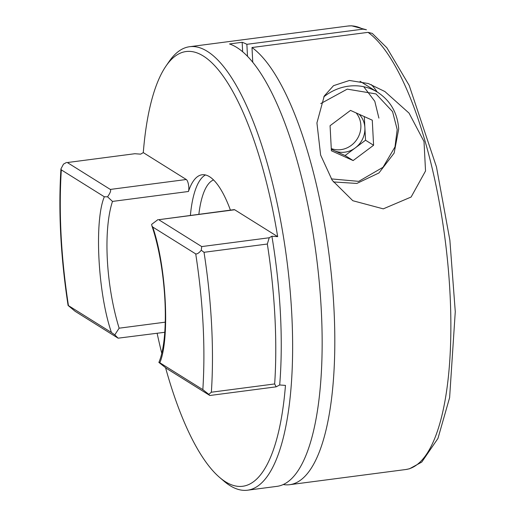 <?xml version="1.0" encoding="UTF-8"?>
<svg xmlns="http://www.w3.org/2000/svg" width="516" height="516" viewBox="0 0 516 516"><rect width="100%" height="100%" fill="white"/><g stroke="black" fill="none" stroke-linecap="round" stroke-linejoin="round"><path stroke-width="0.77" d="M368.043 32.353L372.268 33.398L386.877 47.782L409.175 85.379L436.465 166.913L449.875 240.237L455.273 311.67L449.617 397.623L437.949 438.445L421.765 462.078L409.517 468.773L405.84 469.515A223.628 68.731 82.6 0 0 448.41 270.21A223.628 68.731 82.6 0 0 368.043 32.353L251.989 47.524A223.628 68.731 82.6 0 1 332.356 285.374A223.628 68.731 82.6 0 1 289.786 484.685A223.628 68.731 82.6 0 1 283.329 484.55M143.287 152.62L186.276 179.504L110.314 189.43L67.319 162.546L134.824 153.723L140.629 154.149L143.287 152.62A219.158 67.357 82.6 0 1 165.92 66.171L169.151 61.475A223.628 68.731 82.6 0 1 189.611 46.717A223.628 68.731 82.6 0 1 207.219 51.303A223.628 68.731 82.6 0 1 291.779 314.218A223.628 68.731 82.6 0 1 247.583 490.2A223.628 68.731 82.6 0 1 229.981 485.608A223.628 68.731 82.6 0 1 224.015 481.189L219.687 477.487A219.158 67.357 82.6 0 1 165.584 367.798M247.583 490.2L277.124 486.336A223.628 68.731 -97.4 0 0 319.352 283.161A223.628 68.731 -97.4 0 0 236.76 47.446A223.628 68.731 -97.4 0 0 229.497 43.957L242.159 42.299A223.628 68.731 82.6 0 1 246.867 44.318L362.922 29.154L366.437 29.76L351.615 25.8L347.868 26.032A223.628 68.731 82.6 0 1 362.922 29.154M424.017 141.532L425.532 170.977L411.129 197.022L383.278 208.857L352.828 200.724L332.214 180.29L320.623 155.052L316.927 122.918L324.248 96.021L333.53 85.669L349.429 80.47L368.334 83.528L384.878 91.526L409.053 113.127L424.017 141.532M165.92 66.171A219.158 67.357 82.6 0 1 277.673 236.65L271.893 236.225A214.682 65.984 82.6 0 1 280.414 313.489A214.682 65.984 82.6 0 1 279.685 384.975L285.471 385.4A219.158 67.357 82.6 0 1 219.687 477.487M110.314 189.43C111.224 190.443 110.301 192.907 107.554 196.815L112.488 201.421L188.45 191.488A95.041 29.212 82.6 0 1 202.059 174.769A95.041 29.212 82.6 0 1 209.541 176.717A95.041 29.212 82.6 0 1 230.413 210.122M252.763 62.372L251.989 47.524M247.499 56.379L246.867 44.318M198.866 214.243A88.668 27.251 82.6 0 1 213.54 179.949M242.159 42.299L242.655 51.806M377.17 91.983A54.786 50.542 122 0 0 371.301 84.624M161.702 353.034A219.158 67.357 82.6 0 1 157.128 333.284M190.391 215.353A95.041 29.212 82.6 0 1 205.465 174.956M134.824 153.723L67.319 162.546M271.893 236.225L269.223 237.76L267.333 244.023L204.026 252.298L201.259 250.254L201.717 246.584L158.722 219.7L234.683 209.767L277.673 236.65M188.45 191.488A6.708 2.064 -97.4 0 0 188.501 184.702A6.708 2.064 -97.4 0 0 186.276 179.504M234.683 209.767A6.708 2.064 -97.4 0 0 234.154 209.631L158.722 219.7M68.106 305.472L75.11 311.296L118.112 338.18L114.791 334.858L119.132 328.189A95.041 29.212 82.6 0 1 112.488 201.421M267.333 244.023A223.628 68.731 82.6 0 1 274.667 383.943L276.157 386.832L279.685 384.975M158.876 362.425L159.844 362.761C170.054 338.548 166.255 266.088 152.73 227.04L151.891 225.827C166.674 269.352 169.629 337.509 158.876 362.406L166.513 368.443L209.851 395.495L276.073 386.839M107.554 196.815L104.329 196.777C94.118 220.983 97.911 293.443 111.437 332.491L114.791 334.858M164.746 332.291L118.112 338.18M111.437 332.491L68.441 305.607C61.043 257.226 58.669 211.986 61.327 169.887L60.959 168.893L63.494 164.114L66.596 162.43M151.891 225.827L151.639 224.376L157.999 219.584M159.844 362.761L202.84 389.645L208.812 394.353L211.36 392.218L274.667 383.943M209.515 395.333L208.812 394.353M201.259 250.254C199.015 252.963 197.17 254.188 195.732 253.924L152.73 227.04M61.327 169.887L104.329 196.777M202.84 389.645C205.503 347.552 203.13 302.312 195.732 253.924M363.754 86.727L374.784 101.271L378.905 118.112M359.11 114.268A22.362 20.627 -58 0 1 364.883 127.691L365.541 140.229L345.094 155.522L353.144 160.56L373.59 145.26L372.275 120.189L350.519 110.405L330.072 125.704L331.388 150.775L353.144 160.56M331.272 148.563A22.362 20.627 122 0 0 360.858 125.175A22.362 20.627 122 0 0 356.169 112.946M373.59 145.26L365.541 140.229M345.094 155.522L331.311 149.33M364.302 116.603L364.883 127.691A22.362 20.627 -58 0 1 355.318 147.873A22.362 20.627 -58 0 1 334.22 150.633A22.362 20.627 -58 0 1 331.923 149.408A22.362 20.627 -58 0 1 331.298 148.995M165.294 322.158L119.132 328.189M269.223 237.76L201.717 246.584M204.026 252.298A223.628 68.731 82.6 0 1 211.36 392.218M360.942 81.838L360.065 81.302A50.316 46.421 -58 0 1 360.942 81.838L377.777 92.364C390.56 100.852 397.533 113.062 398.7 128.974L394.134 153.104L378.944 172.957L356.84 183.438L333.349 181.935M323.764 96.885A50.316 46.421 -58 0 1 377.777 92.364M320.739 103.587L347.236 89.126L376.003 93.925L392.547 111.604L397.197 129.555L394.985 146.937L383.001 167.294L358.736 181.361L331.298 178.897M189.611 46.717L347.868 26.032M289.786 484.685L405.84 469.515M60.946 168.893C58.282 211.341 60.662 256.871 68.086 305.478"/></g></svg>
